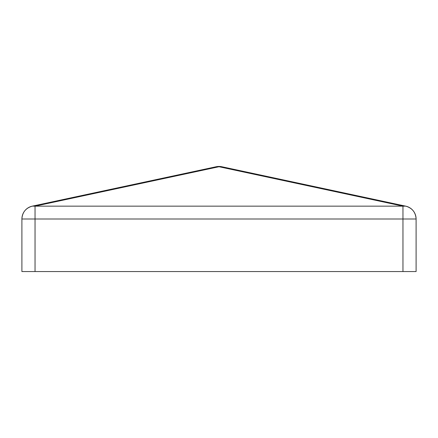 <?xml version="1.0" encoding="UTF-8"?>
<svg xmlns="http://www.w3.org/2000/svg" width="438" height="438" viewBox="0 0 438 438"><rect width="100%" height="100%" fill="white"/><g stroke="black" fill="none" stroke-linecap="round" stroke-linejoin="round"><path stroke-width="0.66" d="M21.9 219A13.14 13.14 0 0 1 32.286 206.15L216.246 166.73L32.286 206.15C25.815 208.001 22.349 212.282 21.9 219L21.9 271.56L35.04 271.56L35.04 219L402.96 219L402.96 271.56L35.04 271.56L416.1 271.56L416.1 219L402.96 219L402.96 206.15L35.04 206.15L35.04 219L402.96 219L402.96 271.56L416.1 271.56L416.1 219C415.651 212.282 412.185 208.001 405.714 206.15L221.754 166.73A13.14 9.187 102.1 0 0 219 166.73L402.96 206.15L35.04 206.15L219 166.73L402.96 206.15L402.96 219L416.1 219A13.14 13.14 0 0 0 405.714 206.15L402.96 206.15A13.14 9.187 -77.9 0 1 405.714 206.15L221.754 166.73A13.14 13.14 0 0 0 219 166.44L219 166.73L221.754 166.73A13.14 13.14 0 0 0 216.246 166.73L219 166.73A13.14 9.187 -102.1 0 0 216.246 166.73A13.14 13.14 0 0 1 219 166.44L219 166.73L35.04 206.15L32.286 206.15A13.14 9.187 77.9 0 1 35.04 206.15L35.04 219L21.9 219L21.9 271.56L35.04 271.56L35.04 219L21.9 219"/></g></svg>
